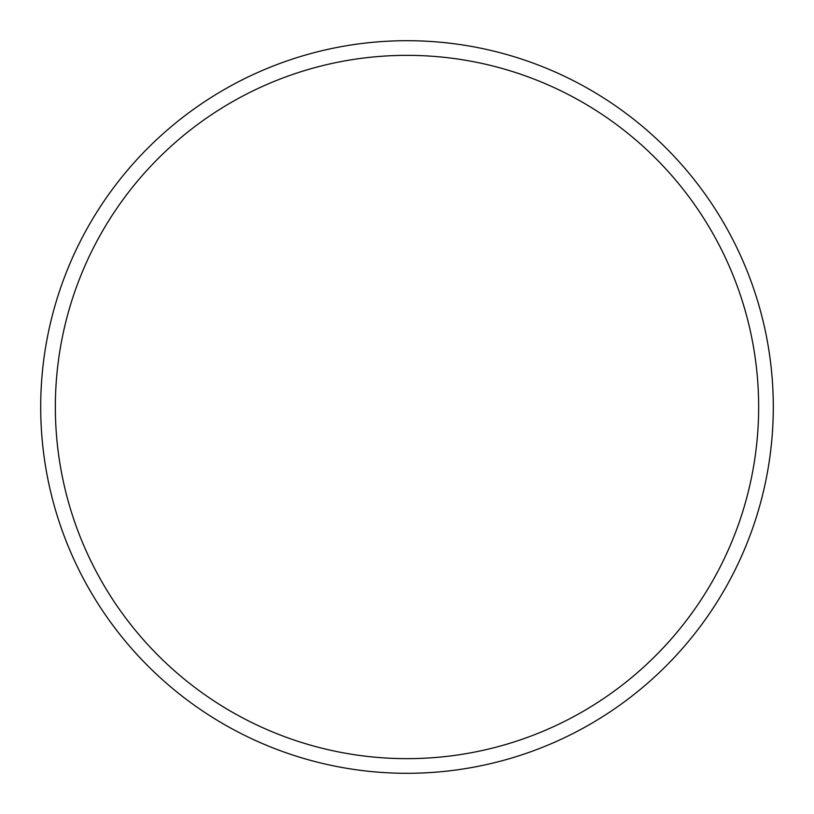 <?xml version="1.0" encoding="UTF-8"?>
<svg xmlns="http://www.w3.org/2000/svg" width="814" height="814" viewBox="0 0 814 814"><rect width="100%" height="100%" fill="white"/><g stroke="black" fill="none" stroke-linecap="round" stroke-linejoin="round"><path stroke-width="1.22" d="M773.3 407A366.3 366.3 0 0 1 407 773.3A366.3 366.3 0 0 1 40.7 407A366.3 366.3 0 0 1 407 40.7A366.3 366.3 0 0 1 773.3 407L773.3 407M758.648 407A351.648 351.648 0 0 0 407 55.352A351.648 351.648 0 0 0 55.352 407A351.648 351.648 0 0 0 407 758.648A351.648 351.648 0 0 0 758.648 407"/></g></svg>
